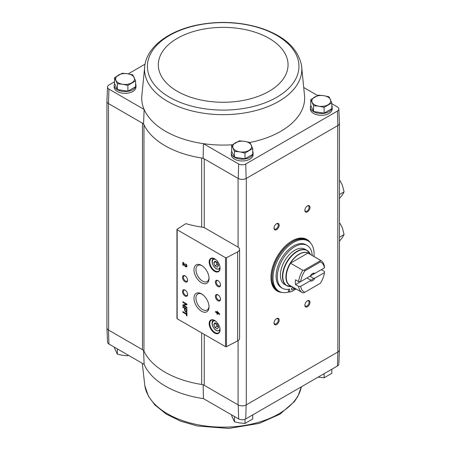 <?xml version="1.0" encoding="UTF-8"?>
<svg xmlns="http://www.w3.org/2000/svg" width="451" height="451" viewBox="0 0 451 451"><rect width="100%" height="100%" fill="white"/><g stroke="black" fill="none" stroke-linecap="round" stroke-linejoin="round"><path stroke-width="0.68" d="M238.647 418.934L203.44 398.611A81.479 47.045 180 0 1 144.128 364.363L108.928 344.04L108.488 330.047L142.465 349.666A5.812 3.354 0 0 1 143.965 351.16A82.088 47.394 0 0 0 201.659 384.466A5.812 3.354 0 0 1 204.241 385.334L238.224 404.947L238.647 418.934A5.209 3.005 0 0 0 245.733 418.934L337.438 365.987A5.209 3.005 0 0 0 338.825 364.013L339.434 349.79A5.818 3.36 180 0 1 337.872 351.994L337.438 365.987M203.13 384.692L203.44 398.611M144.128 364.363L143.576 350.309M135.599 83.666A10.897 6.291 180 0 1 135.965 85.278L135.965 87.06A10.897 6.291 180 0 1 125.068 93.351A10.897 6.291 180 0 1 114.171 87.06L114.171 85.278A10.897 6.291 180 0 1 114.582 83.57M144.85 65.203A78.649 45.404 0 0 0 167.569 101.362A78.649 45.404 0 0 0 256.495 110.388A78.649 45.404 0 0 0 301.51 65.203C297.688 47.862 283.6 35.33 259.24 27.612C239.244 21.744 218.639 20.87 197.437 24.991C169.345 30.606 147.652 46.194 144.85 65.203L141.727 96.869A81.479 47.045 0 0 0 144.128 109.43L108.928 89.106A5.209 3.005 0 0 1 107.535 86.987L106.926 101.21A5.818 3.36 0 0 0 108.488 103.583L108.928 89.106M107.535 86.987A5.209 3.005 0 0 1 108.928 85.014L114.537 81.778M128.264 73.851L145.025 64.172M143.965 351.16L143.965 124.696A5.812 3.354 0 0 0 142.465 123.202L143.576 123.845A82.088 47.394 0 0 0 143.965 124.696A82.088 47.394 0 0 0 201.659 158.002A82.088 47.394 0 0 0 203.13 158.228L204.241 158.87A5.812 3.354 0 0 0 201.659 158.002L201.659 227.095M143.576 123.845L144.128 109.43A81.479 47.045 0 0 0 203.44 143.672L238.647 163.995A5.209 3.005 0 0 0 245.733 163.995L337.438 111.053A5.209 3.005 0 0 0 338.825 108.933A5.209 3.005 0 0 0 337.438 106.96L331.829 103.719M317.651 95.533L304.098 87.714M232.383 144.771A81.479 47.045 0 0 1 203.44 143.672L203.13 158.228M238.647 163.995L238.224 178.483L204.241 158.87L204.241 227.693M108.488 103.583L108.629 330.132A5.812 3.354 0 0 1 106.926 327.759L106.926 101.413M142.465 349.666L142.465 123.202L108.629 103.668M310.762 99.632L310.762 105.421L313.58 111.498L324.117 113.128L331.829 108.68L331.829 102.89L324.117 107.338L318.851 106.205L313.58 105.709L310.762 99.632L318.474 95.178L323.739 95.674L329.005 96.807L331.829 102.89M231.656 145.301L231.656 151.091L234.475 157.173L245.011 158.803L252.718 154.349L252.718 148.559L245.011 153.013L239.74 151.874L234.475 151.384L231.656 145.301L239.363 140.847L244.634 141.343L249.899 142.477L252.718 148.559M114.537 77.685L114.537 83.474L117.356 89.552L127.892 91.181L135.599 86.733L135.599 80.943L127.892 85.391L122.621 84.258L117.356 83.762L114.537 77.685L122.244 73.231L127.515 73.727L132.78 74.86L135.599 80.943M106.926 327.64A5.818 3.36 0 0 0 106.926 327.843L107.535 342.067A5.209 3.005 0 0 0 108.928 344.04M238.224 404.947A5.818 3.36 0 0 0 246.156 404.947L337.731 352.079A5.812 3.354 0 0 0 339.434 349.705L339.434 123.36M238.077 340.623L238.077 404.868A5.812 3.354 0 0 0 246.297 404.868L246.297 178.404L337.872 125.53A5.818 3.36 180 0 0 339.434 123.157L338.825 108.933M106.926 327.843A5.818 3.36 0 0 0 108.488 330.047M337.731 125.615L337.872 351.994M237.874 247.03L205.058 228.088A5.812 3.354 0 0 0 202.392 227.208A82.815 47.812 0 0 1 186.314 223.769A0.727 0.417 0 0 0 185.457 223.865L177.136 229.198A0.727 0.417 0 0 0 176.95 229.48A0.727 0.417 0 0 0 177.164 229.773L225.5 257.679A0.727 0.417 0 0 0 226.498 257.696L237.649 251.895A5.812 3.354 0 0 0 239.577 249.403A5.812 3.354 0 0 0 237.874 247.03M245.733 418.934L246.156 404.947M281.976 292.417A29.783 17.194 -60 0 1 277.123 291.036A29.783 17.194 -60 0 1 277.123 256.642A29.783 17.194 -60 0 1 306.905 239.447A29.783 17.194 -60 0 1 310.53 242.959M307.424 211.857A3.631 2.097 -60 0 1 304.853 210.375A3.631 2.097 -60 0 1 307.424 205.927A3.631 2.097 -60 0 1 309.995 207.409A3.631 2.097 -60 0 1 307.424 211.857M307.424 306.759A3.631 2.097 -60 0 1 304.853 305.276A3.631 2.097 -60 0 1 307.424 300.828A3.631 2.097 -60 0 1 309.995 302.311A3.631 2.097 -60 0 1 307.424 306.759M276.604 324.557A3.631 2.097 -60 0 1 274.033 323.074A3.631 2.097 -60 0 1 276.604 318.626A3.631 2.097 -60 0 1 279.175 320.109A3.631 2.097 -60 0 1 276.604 324.557M276.604 229.649A3.631 2.097 -60 0 1 274.033 228.167A3.631 2.097 -60 0 1 276.604 223.719A3.631 2.097 -60 0 1 279.175 225.201A3.631 2.097 -60 0 1 276.604 229.649M252.718 151.288A10.897 6.291 180 0 1 253.084 152.9L253.084 154.676A10.897 6.291 180 0 1 242.187 160.968A10.897 6.291 180 0 1 231.29 154.676L231.29 152.9A10.897 6.291 180 0 1 231.701 151.192M331.829 105.613A10.897 6.291 180 0 1 332.19 107.225L332.19 109.007A10.897 6.291 180 0 1 321.292 115.298A10.897 6.291 180 0 1 310.395 109.007L310.395 107.225A10.897 6.291 180 0 1 310.807 105.517M249.888 142.477A81.479 47.045 0 0 0 304.639 96.869L301.51 65.203M238.224 178.483A5.818 3.36 0 0 0 246.156 178.483L246.297 178.404M337.438 111.053L337.872 125.53M246.156 178.483L245.733 163.995M186.37 312.368L186.37 313.648L182.835 311.607L182.835 312.272L186.37 314.313L186.37 315.593L186.945 315.925L186.945 312.695L186.37 312.368M186.945 309.031L182.835 306.657L182.835 307.255L184.56 308.247L184.56 309.719A1.686 0.975 -120 0 0 185.299 311.415A1.686 0.975 -120 0 0 186.596 311.867A1.686 0.975 -120 0 0 186.945 311.094L186.945 309.031M186.945 304.109L182.835 301.736L182.835 302.356L186.15 304.267L182.835 304.915L182.835 305.536L186.945 307.903L186.945 307.289L183.636 305.378L186.945 304.724L186.945 304.109M216.954 311.235L216.954 312.323L215.477 311.472L215.477 312.131L216.954 312.988L216.954 314.082L217.529 314.415L217.529 313.321L219.586 314.505L219.586 313.845L216.954 311.235M185.711 263.936L185.711 264.596A0.93 0.536 -120 0 1 186.319 265.419A0.93 0.536 -120 0 1 186.178 266.163A0.93 0.536 -120 0 1 185.237 265.605L183.63 262.73L182.835 262.273L182.835 265.12L183.41 265.453L183.41 263.305L184.82 265.825A1.742 1.009 -120 0 0 186.584 266.868A1.742 1.009 -120 0 0 186.855 265.47A1.742 1.009 -120 0 0 185.711 263.936M214.625 333.018A7.701 4.448 -120 0 0 220.065 329.873A7.701 4.448 -120 0 0 214.625 320.447A7.701 4.448 -120 0 0 209.179 323.587A7.701 4.448 -120 0 0 214.625 333.018M214.625 271.333A7.701 4.448 -120 0 0 220.065 268.187A7.701 4.448 -120 0 0 214.625 258.756A7.701 4.448 -120 0 0 209.179 261.901A7.701 4.448 -120 0 0 214.625 271.333M217.94 286.532A3.631 2.097 -120 0 0 220.511 285.049A3.631 2.097 -120 0 0 217.94 280.601A3.631 2.097 -120 0 0 215.375 282.084A3.631 2.097 -120 0 0 217.94 286.532M217.94 300.772A3.631 2.097 -120 0 0 220.511 299.289A3.631 2.097 -120 0 0 217.94 294.836A3.631 2.097 -120 0 0 215.375 296.318A3.631 2.097 -120 0 0 217.94 300.772M201.501 282.771A10.649 6.151 -120 0 0 209.033 278.425A10.649 6.151 -120 0 0 201.501 265.385A10.649 6.151 -120 0 0 193.975 269.732A10.649 6.151 -120 0 0 201.501 282.771M201.501 311.246A10.649 6.151 -120 0 0 209.033 306.894A10.649 6.151 -120 0 0 201.501 293.855A10.649 6.151 -120 0 0 193.975 298.201A10.649 6.151 -120 0 0 201.501 311.246M185.068 281.79A3.631 2.097 -120 0 0 187.633 280.308A3.631 2.097 -120 0 0 185.068 275.86A3.631 2.097 -120 0 0 182.497 277.342A3.631 2.097 -120 0 0 185.068 281.79M185.068 296.025A3.631 2.097 -120 0 0 187.633 294.542A3.631 2.097 -120 0 0 185.068 290.094A3.631 2.097 -120 0 0 182.497 291.577A3.631 2.097 -120 0 0 185.068 296.025M176.95 229.48L176.95 318.451A0.727 0.417 0 0 0 177.164 318.744L225.5 346.65A0.727 0.417 0 0 0 226.498 346.667L237.649 340.871A5.812 3.354 0 0 0 239.577 338.374L239.577 249.403M185.299 290.241A3.005 1.736 -120 0 0 184.008 290.202A3.005 1.736 -120 0 0 183.551 292.609A3.005 1.736 -120 0 0 185.513 295.253A3.005 1.736 -120 0 0 187.013 295.405A3.005 1.736 -120 0 0 187.622 294.266M185.299 276.006A3.005 1.736 -120 0 0 184.008 275.967A3.005 1.736 -120 0 0 183.551 278.374A3.005 1.736 -120 0 0 185.513 281.018A3.005 1.736 -120 0 0 187.013 281.165A3.005 1.736 -120 0 0 187.622 280.032M202.014 294.17A9.257 5.344 -120 0 0 197.961 293.905A9.257 5.344 -120 0 0 196.41 301.291A9.257 5.344 -120 0 0 202.488 309.538A9.257 5.344 -120 0 0 207.218 309.938A9.257 5.344 -120 0 0 209.016 306.297M202.014 265.695A9.257 5.344 -120 0 0 197.961 265.436A9.257 5.344 -120 0 0 196.41 272.816A9.257 5.344 -120 0 0 202.488 281.069A9.257 5.344 -120 0 0 207.218 281.469A9.257 5.344 -120 0 0 209.016 277.827M218.177 294.982A3.005 1.736 -120 0 0 216.886 294.948A3.005 1.736 -120 0 0 216.424 297.35A3.005 1.736 -120 0 0 218.385 300A3.005 1.736 -120 0 0 219.891 300.146A3.005 1.736 -120 0 0 220.5 299.013M218.177 280.748A3.005 1.736 -120 0 0 216.886 280.708A3.005 1.736 -120 0 0 216.424 283.115A3.005 1.736 -120 0 0 218.385 285.765A3.005 1.736 -120 0 0 219.891 285.911A3.005 1.736 -120 0 0 220.5 284.778M217.348 262.465L214.98 261.095L213.791 262.786L214.98 265.842L217.348 267.212L218.538 265.526L217.348 262.465M214.777 258.851A7.267 4.194 -120 0 0 211.299 258.575A7.267 4.194 -120 0 0 210.183 264.399A7.267 4.194 -120 0 0 214.93 270.797A7.267 4.194 -120 0 0 218.566 271.158A7.267 4.194 -120 0 0 220.065 268.007M217.348 324.156L214.98 322.786L213.791 324.472L214.98 327.527L217.348 328.897L218.538 327.212L217.348 324.156M214.777 320.537A7.267 4.194 -120 0 0 211.299 320.261A7.267 4.194 -120 0 0 210.183 326.084A7.267 4.194 -120 0 0 214.93 332.483A7.267 4.194 -120 0 0 218.566 332.844A7.267 4.194 -120 0 0 220.065 329.692M183.41 263.305L183.72 263.125L185.13 265.645A1.742 1.009 -120 0 0 186.725 266.755M186.021 264.156L185.711 264.596M186.308 266.028A0.93 0.536 -120 0 0 186.488 265.983A0.93 0.536 -120 0 0 186.629 265.239A0.93 0.536 -120 0 0 186.021 264.421M183.145 262.454L183.145 264.94L182.835 265.12M217.264 311.41L216.954 312.323M215.787 311.647L215.477 312.131M215.787 311.957L217.264 312.808L216.954 312.988M217.264 312.808L216.954 314.082M219.586 314.15L217.839 313.141L217.529 313.321M218.335 313.118L217.529 312.227L217.529 312.656L218.645 312.943L217.839 312.053L217.529 312.227M183.145 301.916L182.835 302.356M183.145 302.176L186.455 304.087L186.15 304.267M183.145 304.853L182.835 305.536M183.145 305.355L186.945 307.548M186.945 304.611L183.636 305.378M183.145 306.838L182.835 307.255M183.145 307.075L184.871 308.072L184.56 308.247M184.871 308.072L184.871 309.544A1.686 0.975 -120 0 0 185.508 311.128A1.686 0.975 -120 0 0 186.737 311.754M186.455 309.341L185.057 308.535L185.057 310.006A0.987 0.569 -120 0 0 185.485 310.998A0.987 0.569 -120 0 0 186.246 311.263A0.987 0.569 -120 0 0 186.455 310.812L186.759 309.16L185.057 308.535M186.376 311.134A0.987 0.569 -120 0 0 186.556 311.089A0.987 0.569 -120 0 0 186.759 310.632L186.759 309.16M186.68 312.543L186.37 313.648M183.145 311.782L182.835 312.272M183.145 312.092L186.68 314.133L186.37 314.313M186.68 314.133L186.37 315.593M214.98 327.527L217.032 326.344L215.849 323.288L213.791 324.472M217.032 326.344L218.538 327.212M214.98 265.842L217.032 264.658L215.849 261.597L213.791 262.786M217.032 264.658L218.538 265.526M276.373 223.865A3.005 1.736 -60 0 1 277.658 223.826A3.005 1.736 -60 0 1 278.12 226.233A3.005 1.736 -60 0 1 276.159 228.882A3.005 1.736 -60 0 1 274.659 229.029A3.005 1.736 -60 0 1 274.045 227.896M276.373 318.772A3.005 1.736 -60 0 1 277.658 318.733A3.005 1.736 -60 0 1 278.12 321.14A3.005 1.736 -60 0 1 276.159 323.784A3.005 1.736 -60 0 1 274.659 323.931A3.005 1.736 -60 0 1 274.045 322.798M307.193 300.975A3.005 1.736 -60 0 1 308.478 300.935A3.005 1.736 -60 0 1 308.941 303.343A3.005 1.736 -60 0 1 306.979 305.992A3.005 1.736 -60 0 1 305.479 306.139A3.005 1.736 -60 0 1 304.865 305.006M307.193 206.073A3.005 1.736 -60 0 1 308.478 206.034A3.005 1.736 -60 0 1 308.941 208.441A3.005 1.736 -60 0 1 306.979 211.085A3.005 1.736 -60 0 1 305.479 211.237A3.005 1.736 -60 0 1 304.865 210.098M280.685 292.056A29.783 17.194 -60 0 1 276.869 290.884M306.646 239.301A29.783 17.194 -60 0 1 309.572 242.024M332.19 107.225A10.897 6.291 180 0 1 321.292 113.517A10.897 6.291 180 0 1 310.395 107.225M253.084 152.9A10.897 6.291 180 0 1 242.187 159.192A10.897 6.291 180 0 1 231.29 152.9M135.965 85.278A10.897 6.291 180 0 1 125.068 91.57A10.897 6.291 180 0 1 114.171 85.278M117.356 89.552L117.356 83.762M127.892 91.181L127.892 85.391M131.748 82.849A9.443 5.451 180 0 1 122.621 84.258A9.443 5.451 180 0 1 115.946 80.402A9.443 5.451 180 0 1 118.393 75.137A9.443 5.451 180 0 1 127.515 73.727A9.443 5.451 180 0 1 134.189 77.583A9.443 5.451 180 0 1 131.748 82.849M234.475 157.173L234.475 151.384M245.011 158.803L245.011 153.013M248.867 150.465A9.443 5.451 180 0 1 239.74 151.874A9.443 5.451 180 0 1 233.066 148.024A9.443 5.451 180 0 1 235.507 142.753A9.443 5.451 180 0 1 244.634 141.343A9.443 5.451 180 0 1 251.308 145.199A9.443 5.451 180 0 1 248.867 150.465M324.117 113.128L324.117 107.338M313.58 111.498L313.58 105.709M327.973 104.795A9.443 5.451 180 0 1 318.851 106.205A9.443 5.451 180 0 1 312.171 102.349A9.443 5.451 180 0 1 314.618 97.083A9.443 5.451 180 0 1 323.739 95.674A9.443 5.451 180 0 1 330.414 99.53A9.443 5.451 180 0 1 327.973 104.795M231.656 414.897L231.656 415.732L234.475 421.809L234.475 416.527M245.011 419.255L245.011 423.438L239.74 422.948L234.475 421.809M252.718 414.897L252.718 418.99L245.011 423.438M114.537 347.281L114.537 348.11L117.356 354.193L117.356 348.911M127.892 354.988L127.892 355.822L122.621 355.326L117.356 354.193M324.117 373.676L324.117 377.769L318.851 377.273M331.829 369.222L331.829 373.315L324.117 377.769M324.455 272.607L314.86 278.149L313.473 278.306L309.922 276.254L321.388 269.636L324.472 271.412L324.455 272.607A17.07 9.854 -60 0 1 320.323 283.301L304.104 292.665L302.796 292.823A18.525 10.694 -60 0 1 302.271 292.552A18.525 10.694 -60 0 1 298.596 286.351L295.518 284.57L306.984 277.951L310.536 280.003L310.265 280.804L300.665 286.346L298.596 286.351M300.665 281.599A17.07 9.854 -60 0 1 304.803 270.904L320.323 261.946L319.996 260.949L320.272 260.199A18.525 10.694 -60 0 1 320.796 260.469A18.525 10.694 -60 0 1 324.472 266.671L324.455 267.86L314.86 273.402A4.358 2.514 -60 0 0 312.56 273.543A4.358 2.514 -60 0 0 310.265 276.057L300.665 281.599L298.596 281.604L295.518 279.829A18.525 10.694 120 0 0 295.518 284.57M314.86 273.402L313.473 273.56A3.574 2.063 -60 0 0 312.267 273.729M320.272 260.199L307.971 253.062A18.553 10.711 -60 0 0 290.438 263.181L302.796 270.284L304.104 270.126L304.803 270.904M298.596 281.604A18.525 10.694 -60 0 1 302.796 270.284M320.323 261.946A17.07 9.854 -60 0 1 324.455 267.86M304.803 292.259A17.07 9.854 -60 0 1 300.665 286.346M314.86 278.149A4.358 2.514 -60 0 1 310.265 280.804M310.474 254.561L307.013 250.412L304.961 249.228A20.34 11.743 120 0 0 284.615 260.971A20.34 11.743 120 0 0 284.615 284.457L286.673 285.646A20.34 11.743 -60 0 1 286.673 262.155A20.34 11.743 -60 0 1 307.013 250.412A20.34 11.743 -60 0 1 308.856 251.957M289.221 291.825A29.056 16.777 -60 0 1 279.028 291.295A29.056 16.777 -60 0 1 279.028 257.741A29.056 16.777 -60 0 1 308.084 240.964A29.056 16.777 -60 0 1 314.009 256.551M294.712 289.147A29.056 16.777 -60 0 1 294.17 289.491M288.42 289.3L288.42 291.363L289.649 292.073A27.24 15.729 120 0 0 294.17 290.258L294.17 287.879M282.439 288.234L281.204 287.518A24.698 14.263 -60 0 1 281.204 258.998A24.698 14.263 -60 0 1 305.902 244.741L307.137 245.451A24.698 14.263 120 0 0 282.439 259.714A24.698 14.263 120 0 0 282.439 288.234A24.698 14.263 120 0 0 289.649 289.085L289.649 292.073M279.028 291.295L277.996 290.703A29.056 16.777 -60 0 1 277.996 257.149A29.056 16.777 -60 0 1 307.058 240.372L308.084 240.964M291.758 241.071A29.056 16.777 -60 0 1 306.032 239.78L306.956 240.315A29.056 16.777 -60 0 1 307.007 240.344L306.956 240.315A29.056 16.777 -60 0 0 277.895 257.087A29.056 16.777 -60 0 0 277.895 290.641L277.946 290.675A29.056 16.777 -60 0 1 277.895 290.641L276.97 290.111A29.056 16.777 -60 0 1 270.955 277.1M312.216 255.514A24.698 14.263 120 0 0 307.137 245.451M295.405 288.589L295.405 289.548L294.17 288.837M293.077 287.242A1.454 0.84 120 0 0 292.028 287.811A1.454 0.84 120 0 0 291.498 289.159A1.454 0.84 120 0 0 291.803 289.824A1.454 0.84 120 0 0 293.167 289.119A1.454 0.84 120 0 0 293.398 287.428M291.526 288.871A1.454 0.84 120 0 0 292.293 287.541M295.405 289.548A27.24 15.729 120 0 0 296.194 289.046M290.438 263.181L307.971 253.062M304.104 270.126L319.996 260.949M313.473 278.306A3.574 2.063 -60 0 1 312.007 279.699A3.574 2.063 -60 0 1 310.536 280.003M339.327 198.62L342.433 194.821L344.074 191.872L342.433 185.333L339.998 180.631M339.434 194.55L344.074 191.872M339.327 241.33L342.433 237.53L344.074 234.576L342.433 228.037L339.998 223.341M339.434 237.254L344.074 234.576M238.077 178.404L238.077 247.154M204.241 334.383L204.241 385.334M225.5 257.679L225.5 346.65M177.164 229.773L177.164 318.744M237.649 251.895L237.649 340.871M226.498 257.696L226.498 346.667M215.612 259.432A5.446 3.146 -120 0 0 212.32 262.256A5.446 3.146 -120 0 0 216.164 268.604A5.446 3.146 -120 0 0 219.975 266.992M213.768 258.417A6.173 3.563 -120 0 0 213.588 258.508C211.553 258.801 210.893 264.906 216.317 268.937L219.767 269.208M215.612 321.123A5.446 3.146 -120 0 0 212.32 323.942A5.446 3.146 -120 0 0 216.164 330.29A5.446 3.146 -120 0 0 219.975 328.678M213.768 320.103A6.173 3.563 -120 0 0 213.588 320.199C211.553 320.486 210.893 326.597 216.317 330.622L219.767 330.893M185.13 265.645L184.82 265.825M184.871 309.544L184.56 309.719M186.759 310.632L186.455 310.812M201.659 332.889L201.659 384.466M169.599 97.281A75.774 43.747 0 0 0 296.375 77.668A75.774 43.747 0 0 0 203.57 24.089A75.774 43.747 0 0 0 169.599 97.281M177.311 91.299A64.871 37.456 0 0 0 285.844 74.511A64.871 37.456 0 0 0 206.389 28.638A64.871 37.456 0 0 0 177.311 91.299M144.85 385.797L148.385 396.13L154.868 404.947L166.205 414.069L180.637 421.166L197.437 426.009L228.792 428.45L259.24 423.388L280.054 414.131L294.492 401.463L297.897 396.277L301.336 386.828A78.649 45.404 180 0 1 204.128 425.8A78.649 45.404 180 0 1 144.85 385.797L142.262 363.286M308.078 253.158A18.525 10.694 -60 0 1 308.608 253.428L320.796 260.469M302.271 292.552L290.083 285.517A18.525 10.694 -60 0 1 290.607 263.243M290.777 285.917A18.621 10.751 -60 0 1 289.773 263.948A18.621 10.751 -60 0 1 309.301 253.828M288.933 286.464A20.34 11.743 -60 0 1 286.673 285.646L291.994 286.565M291.921 286.577A20.244 11.687 -60 0 1 286.977 262.335A20.244 11.687 -60 0 1 310.446 254.488M186.488 265.983L186.178 266.163M186.556 311.089L186.246 311.263"/></g></svg>
